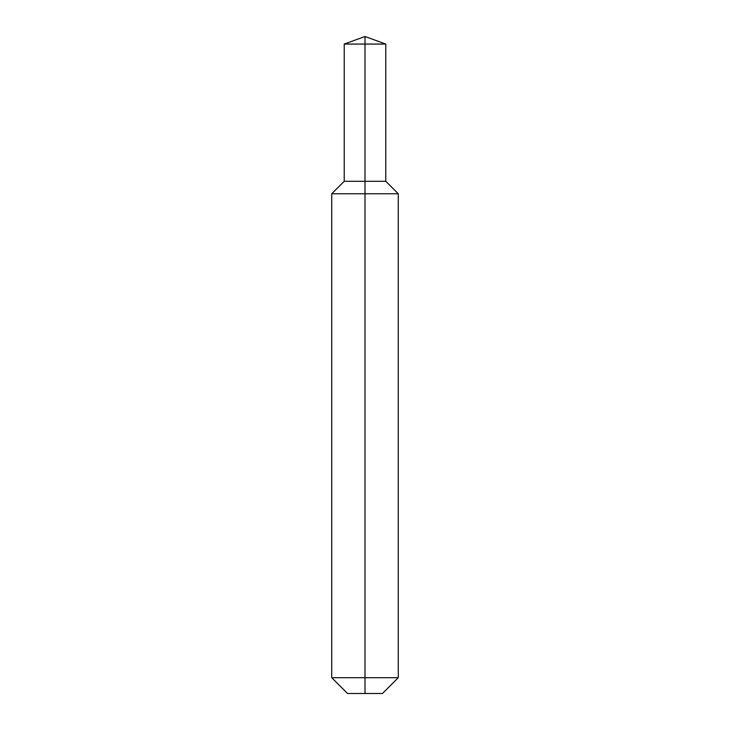 <?xml version="1.0" encoding="UTF-8"?>
<svg xmlns="http://www.w3.org/2000/svg" width="730" height="730" viewBox="0 0 730 730"><rect width="100%" height="100%" fill="white"/><g stroke="black" fill="none" stroke-linecap="round" stroke-linejoin="round"><path stroke-width="1.09" d="M344.213 181.286L331.73 193.76L365 193.76L365 181.286L344.213 181.286L344.213 44.065L385.787 44.065L365 36.5L365 181.286L385.787 181.286L385.787 44.065M331.73 677.695L347.535 693.5L365 693.5L365 193.76L398.27 193.76L331.73 193.76L331.73 677.695L398.27 677.695L398.27 193.76L385.787 181.286M365 693.5L382.465 693.5L398.27 677.695M365 36.5L344.213 44.065"/></g></svg>
